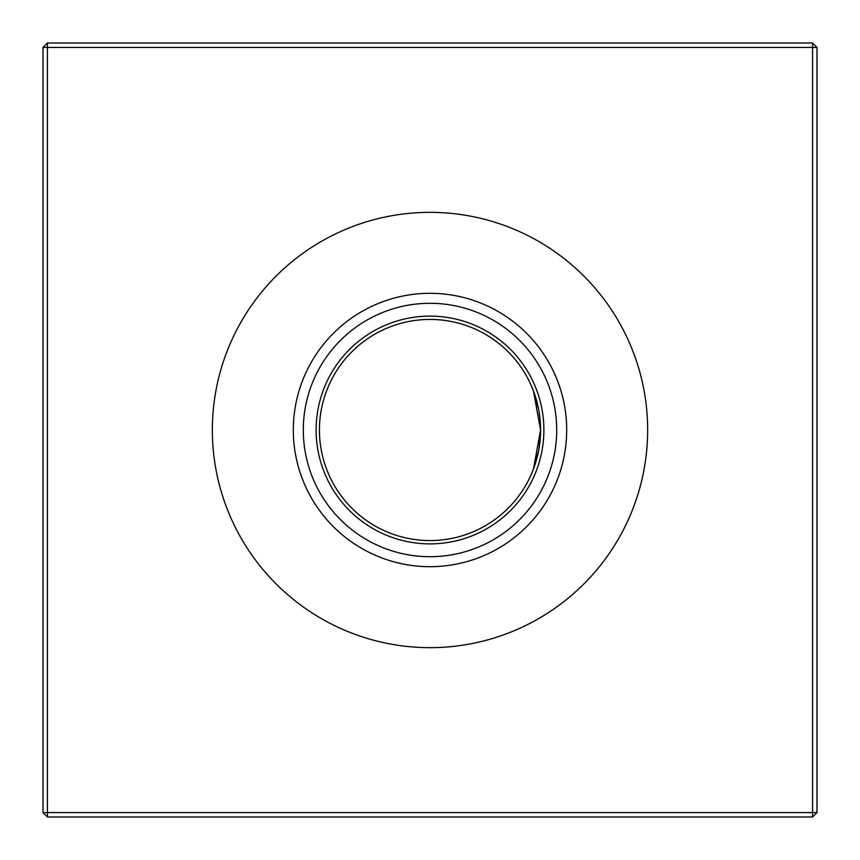 <?xml version="1.0" encoding="UTF-8"?>
<svg xmlns="http://www.w3.org/2000/svg" width="860" height="860" viewBox="0 0 860 860"><rect width="100%" height="100%" fill="white"/><g stroke="black" fill="none" stroke-linecap="round" stroke-linejoin="round"><path stroke-width="1.29" d="M533.49 391.074L531.577 386.323L533.49 391.074L531.577 386.323L533.49 391.074L531.577 386.323L533.49 391.074L531.577 386.323L533.49 391.074L531.577 386.323L533.49 391.074L531.577 386.323L533.49 391.074L540.574 430A110.575 110.575 0 0 1 430 540.574A110.575 110.575 0 0 1 319.425 430A110.575 110.575 0 0 1 430 319.425A110.575 110.575 0 0 1 540.574 430L533.49 468.926L531.577 473.677L533.49 468.926M534.006 467.539L538.736 450.07L534.006 467.539M540.51 433.655L538.758 449.92M540.456 434.999L540.112 440.051M430 543.885A113.885 113.885 0 0 1 316.114 430A113.885 113.885 0 0 1 430 316.114A113.885 113.885 0 0 1 543.885 430A113.885 113.885 0 0 1 430 543.885M430 556.699A126.7 126.7 0 0 1 303.3 430A126.7 126.7 0 0 1 430 303.3A126.7 126.7 0 0 1 556.699 430A126.7 126.7 0 0 1 430 556.699M430 566.686A136.686 136.686 0 0 1 293.314 430A136.686 136.686 0 0 1 430 293.314A136.686 136.686 0 0 1 566.686 430A136.686 136.686 0 0 1 430 566.686M430 647.655A217.655 217.655 0 0 1 212.345 430A217.655 217.655 0 0 1 430 212.345A217.655 217.655 0 0 1 647.655 430A217.655 217.655 0 0 1 430 647.655M817 47.418L817 812.582L812.582 817L47.418 817L47.418 812.582L812.582 812.582L812.582 47.418L47.418 47.418L47.418 812.582L43 812.582L43 47.418L47.418 47.418L47.418 43L812.582 43L817 47.418L812.582 47.418L812.582 43M540.574 429.968L540.317 422.454M540.091 419.723L538.758 410.059L540.091 419.723M538.736 409.93L534.006 392.461M540.574 430L540.51 426.345M812.582 817L812.582 812.582L817 812.582M43 812.582L47.418 817M43 47.418L47.418 43"/></g></svg>
